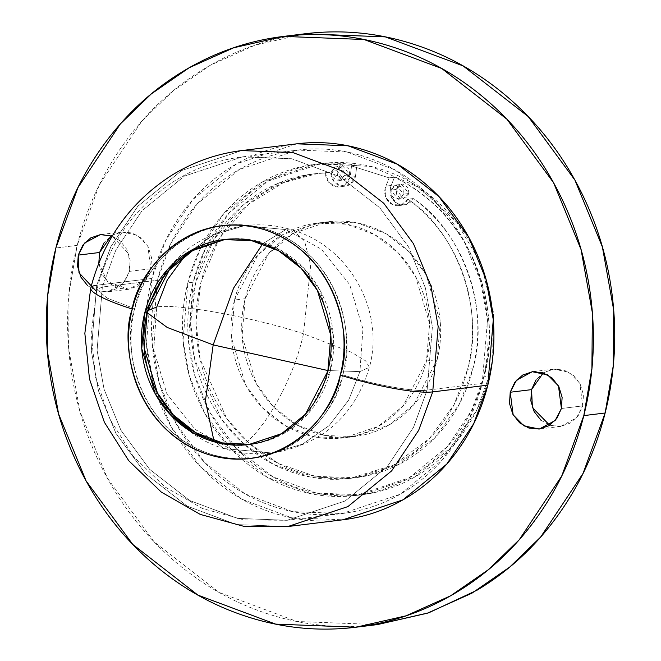<?xml version="1.0" encoding="UTF-8"?>
<svg xmlns="http://www.w3.org/2000/svg" width="661" height="661" viewBox="0 0 661 661"><rect width="100%" height="100%" fill="white"/><g stroke="black" fill="none" stroke-linecap="round" stroke-linejoin="round"><path stroke-width="0.5" stroke-dasharray="3.31 2.48" d="M303.482 333.813C291.856 387.875 251.866 451.289 230.763 449.125L195.301 429.543L167.002 394.163L153.724 349.776L156.74 307.101C174.537 302.92 255.237 317.611 303.482 333.813L310.695 265.119L304.547 241.067L292.988 230.185L285.899 229.59L321.362 249.172L349.661 284.544L362.939 328.938L359.923 371.606L369.416 367.26L365.599 360.856L351.627 352.33L303.482 333.813C255.237 317.611 174.537 302.92 156.74 307.101L153.724 349.776L167.002 394.163L195.301 429.543L230.763 449.125C251.866 451.289 291.856 387.875 303.482 333.813L351.627 352.33L365.599 360.856L369.416 367.26L359.923 371.606L348.686 400.07L329.12 425.61L302.523 444.167L272.282 453.041L223.674 448.53L213.924 440.697L223.674 448.53L272.282 453.041L302.523 444.167L329.12 425.61L348.686 400.07L359.923 371.606L362.939 328.938L349.661 284.544L321.362 249.172L285.899 229.59L292.988 230.185L304.547 241.067L310.695 265.119L303.482 333.813M185.121 255.51L212.619 235.291L244.38 225.674L285.899 229.59L262.789 243.661L285.899 229.59L244.38 225.674L214.139 234.548L187.542 253.105L167.968 278.645L156.74 307.101L147.246 311.455L147.833 310.298M147.205 312.686L147.246 311.455L147.205 312.686M327.996 370.565L359.923 371.606L327.996 370.565M98.811 263.128L107.355 281.561L128.697 289.27L144.519 280.785L150.782 268.746L129.449 271.365L123.194 283.404L107.371 291.889L95.523 290.41M549.688 425.246L560.66 426.403L576.483 417.917L582.738 405.887L561.412 408.506L582.738 405.887L583.448 394.683L580.151 383.95L573.36 375.316L564.089 370.102L553.761 369.094L543.953 372.457L536.154 379.67M408.911 193.533L403.582 194.185L398.062 199.316L390.783 190.12L396.113 189.467L403.392 198.664L408.911 193.533L401.64 184.336L396.113 189.467L390.783 190.12L396.303 184.997L403.582 194.185L408.911 193.533L408.267 188.046L404.251 184.584L399.219 185.179L396.113 189.467L396.765 194.954L400.781 198.416L405.813 197.829L408.911 193.533M349.76 174.752L344.431 175.405L338.911 180.536L331.632 171.348L336.961 170.687L344.241 179.883L349.76 174.752L342.481 165.564L336.961 170.687L331.632 171.348L337.151 166.217L344.431 175.405L349.76 174.752L349.115 169.266L345.1 165.804L340.068 166.398L336.961 170.687L337.606 176.173L341.621 179.635L346.661 179.048L349.76 174.752M480.745 263.318L474.201 249.346C464.096 229.954 450.992 213.313 434.897 199.448C418.81 185.576 400.946 175.529 381.323 169.299C361.699 163.069 341.803 161.127 321.634 163.49C301.466 165.845 282.561 172.323 264.921 182.907C247.28 193.491 232.242 207.389 219.816 224.6C207.38 241.802 198.507 261.004 193.177 282.206L187.848 282.867L200.233 248.982L224.029 213.288L262.574 181.816L315.512 164.242L356.866 165.275L351.536 165.936L389.131 177.867L394.468 177.214L391.254 185.485A13.542 12.427 -97 0 0 390.502 187.691A13.542 12.427 -97 0 0 402.491 205.026A13.542 12.427 -97 0 0 413.265 198.564L407.928 199.217C457.048 231.077 485.124 311.182 467.567 369.35L472.904 368.698C490.462 310.53 462.378 230.416 413.265 198.564L407.928 199.217L401.128 205.067L392.378 204.522L385.999 197.837L385.173 188.344L389.131 177.867L351.536 165.936L350.132 177.247L344.951 184.898L336.35 186.848L328.583 182.13L325.485 173.075C310.554 173.438 296.087 176.322 282.09 181.709C268.093 187.096 255.262 194.731 243.587 204.613C231.912 214.495 221.972 226.136 213.767 239.53C205.571 252.923 199.515 267.416 195.598 283.007C190.699 302.49 189.443 322.328 191.822 342.522C194.202 362.707 200.035 381.719 209.33 399.541C218.617 417.372 230.656 432.658 245.446 445.398C260.236 458.147 276.645 467.385 294.674 473.111C312.711 478.828 330.996 480.613 349.529 478.448C368.061 476.275 385.429 470.326 401.64 460.601C417.859 450.868 431.674 438.103 443.093 422.288C454.52 406.482 462.675 388.833 467.567 369.35C471.491 353.751 473.069 337.829 472.309 321.585C471.549 305.332 468.492 289.559 463.13 274.265C457.767 258.972 450.372 244.917 440.937 232.094C431.501 219.262 420.503 208.306 407.928 199.217A13.542 12.427 83 0 1 397.162 205.678A13.542 12.427 83 0 1 385.173 188.344A13.542 12.427 83 0 1 385.925 186.138L389.131 177.867L394.468 177.214C489.537 224.434 498.84 333.631 483.819 376.828L471.425 410.704L447.629 446.398L409.093 477.87L356.155 495.453L311.058 493.717L267.49 477.457L230.97 449.042L204.803 413.431L189.385 375.944L183.047 340.522L187.848 282.867L193.177 282.206L188.377 339.87L194.722 375.291L210.132 412.778L236.299 448.389L272.828 476.804L316.396 493.065L361.484 494.8L414.422 477.217L452.967 445.745L476.763 410.051L489.148 376.175L483.819 376.828L489.148 376.175L492.519 359.419M234.506 300.028L257.98 254.898L282.974 234.481L317.313 223.079L346.562 224.203L374.828 234.754L398.517 253.18L415.488 276.281L429.6 323.576L426.485 360.972L437.152 359.667L440.267 322.262L426.155 274.968L409.184 251.874L385.487 233.44L357.229 222.897L327.98 221.774L293.641 233.176L268.647 253.584L245.173 298.714L234.506 300.028C237.96 286.271 243.719 273.811 251.783 262.657C259.847 251.494 269.597 242.48 281.041 235.613C292.484 228.747 304.754 224.55 317.834 223.013C330.913 221.485 343.819 222.74 356.552 226.781C369.276 230.829 380.86 237.349 391.304 246.338C401.739 255.336 410.233 266.127 416.794 278.711C423.354 291.294 427.469 304.713 429.154 318.966C430.832 333.218 429.939 347.223 426.485 360.972C423.032 374.729 417.273 387.181 409.209 398.343C401.153 409.506 391.395 418.52 379.951 425.387C368.507 432.253 356.246 436.45 343.166 437.979C330.079 439.507 317.173 438.26 304.448 434.211C291.716 430.171 280.132 423.651 269.696 414.654C259.261 405.664 250.759 394.873 244.198 382.289C237.646 369.706 233.523 356.287 231.846 342.034C230.168 327.782 231.053 313.777 234.506 300.028L245.173 298.714L242.058 336.119L256.171 383.413L273.142 406.507L296.839 424.94L325.096 435.483L354.346 436.607L388.685 425.205L413.687 404.796L437.152 359.667L426.485 360.972L403.02 406.102L378.018 426.519L343.679 437.921L314.429 436.797L286.172 426.246L262.475 407.82L245.504 384.719L231.391 337.424L234.506 300.028M134.786 308.745L107.107 298.103L96.886 289.518L102.348 287.014L97.076 350.289L104.041 389.155L120.955 430.294L149.667 469.368L189.74 500.542L237.555 518.389L287.031 520.29L345.116 500.997L387.412 466.468L413.522 427.303L427.113 390.122C416.884 392.527 370.499 384.082 342.77 374.77C338.688 408.961 287.907 477.019 210.553 454.115C133.968 428.146 122.351 340.283 134.786 308.745C138.86 274.546 189.649 206.496 267.003 229.4C343.588 255.369 355.205 343.233 342.77 374.77C370.499 384.082 416.884 392.527 427.113 390.122L413.522 427.303L387.412 466.468L345.116 500.997L287.031 520.29L237.555 518.389L189.74 500.542L149.667 469.368L120.955 430.294L104.041 389.155L97.076 350.289L102.348 287.014L157.45 280.256L152.179 343.522L159.144 382.389L176.057 423.527L204.77 462.601L244.851 493.784L292.658 511.622L342.134 513.531L400.227 494.238L442.515 459.701L468.624 420.536L482.216 383.363L427.113 390.122L482.216 383.363C476.374 406.631 466.633 427.7 452.992 446.58C439.35 465.46 422.85 480.704 403.499 492.321C384.14 503.946 363.393 511.044 341.258 513.63C319.131 516.224 297.301 514.093 275.761 507.26C254.229 500.427 234.638 489.396 216.973 474.177C199.316 458.957 184.94 440.705 173.851 419.421C162.755 398.129 155.789 375.431 152.947 351.322C150.105 327.212 151.609 303.523 157.45 280.256C163.292 256.989 173.033 235.919 186.675 217.039C200.316 198.16 216.816 182.907 236.175 171.29C255.534 159.673 276.281 152.575 298.408 149.981C320.535 147.395 342.373 149.518 363.905 156.36C385.437 163.193 405.036 174.223 422.693 189.443C440.35 204.662 454.727 222.914 465.823 244.198C476.912 265.482 483.885 288.188 486.719 312.298C489.561 336.408 488.066 360.096 482.216 383.363L487.488 320.098L480.522 281.222L463.617 240.092L434.897 201.01L394.824 169.836L347.017 151.997L297.533 150.088L239.447 169.381L197.152 203.91L171.042 243.083L157.45 280.256L102.348 287.014L115.939 249.841L142.049 210.677L184.345 176.14L242.43 156.855L291.906 158.756L339.721 176.594L379.794 207.777L408.506 246.85L425.42 287.989L432.385 326.856L427.113 390.122L432.385 326.856L425.42 287.989L408.506 246.85L379.794 207.777L339.721 176.594L291.906 158.756L242.43 156.855L184.345 176.14L142.049 210.677L115.939 249.841L102.348 287.014L96.886 289.518L107.107 298.103L134.786 308.745C131.043 323.642 130.085 338.812 131.903 354.255C133.72 369.689 138.182 384.231 145.288 397.864C152.394 411.489 161.598 423.18 172.909 432.93C184.212 442.672 196.763 449.736 210.553 454.115C224.343 458.494 238.324 459.849 252.502 458.197C266.672 456.536 279.958 451.992 292.352 444.547C304.754 437.111 315.314 427.345 324.047 415.257C332.789 403.16 339.027 389.668 342.77 374.77C346.513 359.873 347.471 344.703 345.653 329.261C343.836 313.818 339.374 299.284 332.268 285.651C325.162 272.018 315.958 260.335 304.647 250.585C293.335 240.835 280.793 233.779 267.003 229.4C253.213 225.021 239.232 223.658 225.054 225.318C210.884 226.971 197.598 231.524 185.204 238.96C172.802 246.404 162.234 256.171 153.501 268.259C144.767 280.347 138.529 293.839 134.786 308.745M250.106 444.374L284.106 433.352L307.96 413.877L330.343 370.829L327.856 371.135L330.343 370.829L333.318 335.152L319.858 290.03L303.663 268.002L281.065 250.42L254.105 240.356L224.963 239.447M304.911 33.785L254.989 45.171L210.487 65.15L172.62 91.309L141.735 121.285L99.29 184.948L77.188 245.388L55.863 248.007L77.188 245.388L69.091 292.501L68.628 348.24L79.94 411.423L107.437 478.291L154.112 541.813L219.262 592.504L296.987 621.497L377.414 624.595M296.764 143.825L236.671 163.779L192.921 199.506L165.911 240.017L151.848 278.479L96.746 285.238L110.808 246.784L137.819 206.265L181.568 170.546L241.662 150.584L181.568 170.546L137.819 206.265L110.808 246.784L96.746 285.238A72.148 11.105 14.1 0 0 90.731 288.155M96.746 285.238L91.292 350.694L98.497 390.899L115.989 433.451L145.693 473.879L187.154 506.128L236.613 524.586L287.799 526.553L236.613 524.586L187.154 506.128L145.693 473.879L115.989 433.451L98.497 390.899L91.292 350.694L96.746 285.238L151.848 278.479L146.403 343.927L153.6 384.14L171.1 426.692L200.804 467.112L242.265 499.369L291.716 517.827L342.902 519.794M99.588 252.494L98.877 263.698L102.174 274.431L108.974 283.065L118.236 288.279L128.565 289.287L138.372 285.924L146.172 278.719L150.782 268.746L129.449 271.365L128.713 253.75L112.23 236.084L120.071 240.802L126.862 249.428L130.159 260.161L129.449 271.365L124.846 281.33L117.038 288.543L107.231 291.906L96.903 290.898L87.64 285.684M342.753 519.81L342.001 519.901C319.106 522.578 296.525 520.381 274.241 513.308C251.965 506.235 231.697 494.833 213.429 479.085C195.16 463.344 180.288 444.456 168.811 422.437C157.335 400.417 150.13 376.935 147.188 351.999C144.255 327.055 145.808 302.548 151.848 278.479C157.896 254.411 167.977 232.614 182.081 213.082C196.193 193.549 213.263 177.776 233.292 165.754C253.312 153.74 274.778 146.395 297.673 143.718M377.183 624.628L375.993 624.769C340.018 628.975 304.531 625.521 269.523 614.408C234.523 603.295 202.663 585.365 173.959 560.627C145.255 535.881 121.88 506.21 103.851 471.607C85.814 437.012 74.486 400.112 69.868 360.914C65.249 321.717 67.695 283.205 77.188 245.388C86.69 207.562 102.529 173.306 124.698 142.619C146.874 111.924 173.694 87.136 205.166 68.257C236.638 49.368 270.357 37.817 306.332 33.612M111.304 235.746L121.665 231.978L137.009 235.093L147.849 246.165L150.782 268.746L151.493 257.55L148.196 246.809L141.396 238.183L132.134 232.969L121.806 231.961L111.998 235.316L104.19 242.529M540.929 420.198L550.192 425.42L560.52 426.419L570.327 423.065L578.135 415.852L582.738 405.887L579.804 383.297L568.964 372.226L553.629 369.111L543.268 372.887M492.643 358.601L493.255 311.405L481.034 264.028M480.902 263.747L456.768 222.344L419.132 187.476L371.391 166.522L320.841 163.581L267.903 181.164L229.359 212.635L205.571 248.329L193.177 282.206C187.848 303.416 186.485 324.997 189.071 346.975C191.665 368.945 198.011 389.635 208.124 409.035C218.229 428.427 231.333 445.068 247.429 458.932C263.516 472.805 281.379 482.852 301.003 489.082C320.626 495.312 340.522 497.254 360.691 494.891C380.86 492.536 399.765 486.058 417.405 475.474C435.045 464.89 450.083 450.992 462.518 433.781C474.945 416.579 483.819 397.377 489.148 376.175L492.585 358.898M191.599 251.238C202.514 244.686 214.214 240.687 226.698 239.224C239.175 237.762 251.486 238.96 263.632 242.818C275.769 246.677 286.824 252.89 296.781 261.475C306.737 270.06 314.843 280.347 321.097 292.352C327.352 304.357 331.285 317.156 332.888 330.748C334.491 344.348 333.64 357.708 330.343 370.829C327.055 383.95 321.56 395.832 313.868 406.474C306.175 417.124 296.872 425.717 285.957 432.269C275.034 438.821 263.342 442.829 250.858 444.291C238.381 445.745 226.07 444.547 213.924 440.697M492.709 358.022L493.651 315.082L481.216 264.507M245.173 298.714C248.627 284.965 254.386 272.506 262.45 261.343C270.514 250.189 280.264 241.174 291.708 234.308C303.151 227.434 315.413 223.236 328.5 221.708C341.58 220.179 354.486 221.435 367.219 225.475C379.943 229.516 391.527 236.035 401.962 245.033C412.406 254.031 420.9 264.821 427.46 277.405C434.021 289.981 438.136 303.399 439.813 317.652C441.498 331.905 440.606 345.91 437.152 359.667C433.699 373.415 427.94 385.875 419.875 397.038C411.811 408.192 402.062 417.207 390.618 424.073C379.174 430.947 366.913 435.145 353.825 436.673C340.745 438.202 327.839 436.946 315.115 432.905C302.383 428.865 290.799 422.346 280.363 413.348C269.919 404.35 261.425 393.559 254.865 380.976C248.305 368.4 244.19 354.982 242.513 340.729C240.827 326.476 241.719 312.471 245.173 298.714M351.536 165.936L350.132 177.247L355.461 176.594L356.866 165.275L351.536 165.936M391.254 185.485L385.925 186.138L391.254 185.485L394.468 177.214C411.696 185.353 427.113 196.507 440.713 210.669C454.322 224.839 465.228 241.108 473.458 259.476C481.679 277.843 486.678 297.136 488.462 317.346C490.247 337.556 488.702 357.386 483.819 376.828C478.49 398.029 469.616 417.231 457.181 434.442C444.754 451.645 429.716 465.542 412.076 476.127C394.427 486.719 375.522 493.189 355.354 495.543C335.185 497.907 315.289 495.973 295.665 489.735C276.042 483.505 258.187 473.458 242.091 459.585C226.004 445.721 212.9 429.088 202.787 409.688C192.681 390.287 186.328 369.598 183.741 347.628C181.147 325.658 182.519 304.068 187.848 282.867C192.731 263.417 200.63 245.611 211.553 229.433C222.476 213.263 235.721 199.762 251.279 188.939C266.829 178.115 283.701 170.67 301.887 166.597C320.073 162.523 338.399 162.077 356.866 165.275L355.461 176.594L350.132 177.247A13.65 12.526 83 0 1 339.11 186.98A13.65 12.526 83 0 1 325.485 173.075L330.822 172.422L318.238 173.347L283.106 182.808L248.313 204.472L219.179 238.745L200.927 282.354L196.011 321.643L200.118 359.146L226.872 418.661L249.098 443.275L279.016 463.799L315.553 476.383L355.593 477.705L399.021 464.361L434.731 437.937L459.337 404.102L472.904 368.698L467.567 369.35L454 404.755L429.402 438.59L393.683 465.013L350.256 478.357L310.216 477.035L273.679 464.452L243.769 443.928L221.534 419.314L194.788 359.807L190.682 322.295L195.598 283.007L213.85 239.398L242.984 205.125L277.777 183.461L312.909 174L330.822 172.422A13.65 12.526 -97 0 0 344.447 186.328A13.65 12.526 -97 0 0 355.461 176.594L350.289 184.245L341.687 186.187L333.912 181.469L330.822 172.422C315.884 172.785 301.416 175.661 287.419 181.056C273.423 186.443 260.591 194.078 248.916 203.96C237.241 213.842 227.301 225.475 219.105 238.877C210.9 252.271 204.844 266.763 200.927 282.354C196.036 301.837 194.78 321.676 197.16 341.869C199.539 362.054 205.373 381.067 214.66 398.889C223.955 416.719 235.994 432.005 250.783 444.746C265.565 457.495 281.974 466.732 300.011 472.45C318.04 478.176 336.325 479.96 354.858 477.787C373.391 475.623 390.767 469.674 406.978 459.949C423.189 450.215 437.004 437.45 448.431 421.635C459.849 405.829 468.013 388.181 472.904 368.698C476.821 353.098 478.399 337.176 477.639 320.932C476.878 304.68 473.821 288.907 468.459 273.613C463.097 258.319 455.702 244.264 446.266 231.433C436.838 218.609 425.833 207.653 413.265 198.564L406.465 204.414L397.707 203.869L391.337 197.185L390.502 187.691A13.542 12.427 83 0 1 391.254 185.485M390.783 190.12L391.428 195.606L395.443 199.068L400.483 198.482L403.582 194.185L402.937 188.699L398.922 185.245L393.89 185.832L390.783 190.12M331.632 171.348L332.276 176.826L336.292 180.288L341.324 179.701L344.431 175.405L343.786 169.927L339.762 166.465L334.73 167.051L331.632 171.348M292.988 230.185C349.305 246.611 385.049 310.728 369.416 367.26C354.701 415.843 322.32 444.432 272.282 453.041C255.749 455.032 239.546 453.52 223.674 448.53C167.357 432.096 131.613 367.987 147.246 311.455C161.962 262.871 194.342 234.275 244.38 225.674C260.905 223.682 277.116 225.186 292.988 230.185M128.697 289.27L107.371 291.889M560.66 426.403L539.326 429.022M398.062 199.316L403.392 198.664M338.911 180.536L344.241 179.883M361.484 494.8L356.155 495.453M317.313 223.079L327.98 221.774M297.533 150.088L242.43 156.855C217.766 159.954 194.863 168.175 173.736 181.511C134.637 207.215 109.024 243.223 96.886 289.518L91.16 333.375L95.614 377.497L109.99 419.371L133.522 456.586L164.961 486.934L202.555 508.532L244.099 519.926L287.031 520.29L342.134 513.531M251.354 444.225L248.867 444.531M226.202 239.282L223.715 239.588M343.679 437.921L354.346 436.607M320.841 163.581L315.512 164.242M398.831 205.596L404.168 204.943M350.256 478.357L355.593 477.705M312.909 174L318.238 173.347M339.688 186.923L345.025 186.27M337.151 166.217L342.481 165.564M396.303 184.997L401.64 184.336M553.629 369.111L532.295 371.73M121.665 231.978L100.34 234.597"/><path stroke-width="0.99" d="M147.833 310.298L156.74 307.101L167.175 280.09L185.121 255.51M213.924 440.697L205.431 400.797L213.181 344.893L167.2 327.443L147.205 312.686L167.2 327.443L213.181 344.893L327.996 370.565L213.181 344.893L233.531 288.188L262.789 243.661L233.531 288.188L213.181 344.893L205.431 400.797L213.924 440.697C201.787 436.838 190.732 430.617 180.775 422.04C170.819 413.456 162.713 403.16 156.459 391.163C150.196 379.158 146.271 366.359 144.668 352.759C143.065 339.159 143.916 325.807 147.205 312.686L144.222 348.124L157.409 392.948L173.331 414.926L195.623 432.6L222.327 442.92L250.106 444.374M95.523 290.41L78.998 272.745L78.254 255.113L99.588 252.494L98.811 263.128M536.154 379.67L531.543 389.635L510.218 392.246L516.472 380.215L532.295 371.73L547.63 374.845L558.479 385.917L561.412 408.506L556.802 418.471L549.002 425.676L539.186 429.039L528.866 428.031L519.596 422.817L512.796 414.183L509.507 403.45L510.218 392.246L514.82 382.281L522.62 375.076L532.436 371.713L542.755 372.721L552.026 377.935L558.826 386.569L562.123 397.302L561.412 408.506L555.149 420.536L539.326 429.022L523.991 425.907L513.151 414.835L510.218 392.246L531.543 389.635L532.419 407.639L549.688 425.246M144.718 312.992L147.205 312.686L144.718 312.992C148.014 299.871 153.509 287.989 161.201 277.339C168.894 266.697 178.197 258.096 189.112 251.544C200.027 244.991 211.727 240.992 224.203 239.53C236.688 238.067 248.999 239.265 261.136 243.124C273.282 246.974 284.329 253.196 294.294 261.781C304.25 270.366 312.356 280.652 318.61 292.658C324.865 304.663 328.798 317.462 330.401 331.054C332.004 344.654 331.153 358.014 327.856 371.135L305.465 414.183L281.619 433.657L248.867 444.531L220.964 443.457L194.004 433.401L171.406 415.819L155.211 393.782L141.751 348.669L144.718 312.992L167.109 269.936L190.955 250.469L223.715 239.588L251.618 240.662L278.57 250.726L301.176 268.308L317.363 290.336L330.83 335.458L327.856 371.135C324.559 384.256 319.065 396.137 311.381 406.779C303.688 417.43 294.385 426.023 283.462 432.575C272.547 439.127 260.847 443.134 248.371 444.589C235.894 446.051 223.583 444.853 211.437 441.003C199.292 437.144 188.245 430.922 178.288 422.346C168.332 413.761 160.226 403.466 153.963 391.461C147.709 379.464 143.784 366.665 142.181 353.065C140.578 339.465 141.421 326.113 144.718 312.992M356.089 627.215L377.414 624.595L427.345 613.21L471.847 593.239L509.714 567.072L540.599 537.104L583.035 473.433L605.137 412.993L583.812 415.612L561.71 476.052L519.265 539.715L488.38 569.691L450.513 595.85L406.011 615.829L356.089 627.215L275.654 624.116L197.936 595.115L132.778 544.433L86.104 480.911L58.614 414.042L47.295 350.851L47.757 295.12L55.863 248.007C46.361 285.825 43.923 324.336 48.542 363.533C53.161 402.723 64.481 439.623 82.518 474.226C100.555 508.83 123.921 538.5 152.625 563.246C181.329 587.984 213.189 605.914 248.197 617.027C283.197 628.14 318.693 631.594 354.668 627.388C390.643 623.183 424.362 611.632 455.834 592.743C487.306 573.864 514.126 549.076 536.302 518.381C558.471 487.694 574.31 453.438 583.812 415.612C593.305 377.795 595.751 339.283 591.132 300.086C586.514 260.888 575.186 223.988 557.149 189.393C539.12 154.79 515.745 125.119 487.041 100.373C458.337 75.635 426.477 57.705 391.477 46.592C356.469 35.479 320.982 32.025 285.007 36.231C249.032 40.437 215.304 51.988 183.832 70.867C152.361 89.756 125.54 114.543 103.372 145.238C81.196 175.925 65.365 210.181 55.863 248.007L77.965 187.567L120.401 123.896L151.286 93.928L189.153 67.761L233.655 47.79L283.586 36.405L364.013 39.503L441.738 68.496L506.888 119.187L553.563 182.709L581.06 249.577L592.372 312.76L591.909 368.499L583.812 415.612L605.137 412.993L613.243 365.88L613.705 310.149L602.386 246.958L574.896 180.089L528.222 116.567L463.064 65.885L385.346 36.884L304.911 33.785L283.586 36.405M241.662 150.584L292.848 152.559L342.299 171.009L383.76 203.266L413.464 243.686L430.964 286.246L438.16 326.451L432.715 391.899L487.818 385.14L493.271 319.693L486.066 279.479L468.575 236.927L438.871 196.499L397.41 164.25L347.95 145.792L296.764 143.825L241.662 150.584C216.048 153.806 192.285 162.333 170.356 176.173C129.845 202.811 103.314 240.083 90.764 287.981L84.848 333.334L89.475 378.951L104.364 422.239L128.746 460.717L161.309 492.09L200.258 514.415L243.314 526.189L287.799 526.553L347.893 506.599L391.643 470.88L418.653 430.361L432.715 391.899L438.16 326.451L430.964 286.246L413.464 243.686L383.76 203.266L342.299 171.009L292.848 152.559L241.662 150.584M132.299 309.051C136.373 274.852 187.154 206.802 264.507 229.706C341.093 255.675 352.71 343.538 340.275 375.076A72.148 11.105 14.1 0 0 432.715 391.899A72.148 11.105 -165.9 0 1 340.275 375.076C336.201 409.266 285.42 477.325 208.066 454.421C131.481 428.452 119.864 340.589 132.299 309.051A72.148 11.105 -165.9 0 1 90.731 288.155A72.148 11.105 14.1 0 0 132.299 309.051C128.556 323.948 127.598 339.118 129.416 354.56C131.233 369.995 135.695 384.537 142.801 398.162C149.907 411.795 159.111 423.486 170.422 433.236C181.725 442.977 194.276 450.042 208.066 454.421C221.856 458.8 235.837 460.155 250.007 458.503C264.185 456.842 277.463 452.298 289.865 444.853C302.259 437.417 312.827 427.65 321.56 415.562C330.293 403.466 336.54 389.973 340.275 375.076C344.017 360.179 344.984 345.009 343.166 329.566C341.34 314.124 336.879 299.59 329.773 285.957C322.675 272.324 313.463 260.632 302.16 250.891C290.848 241.141 278.298 234.085 264.507 229.706C250.717 225.327 236.737 223.963 222.567 225.624C208.397 227.277 195.111 231.829 182.717 239.265C170.315 246.71 159.747 256.476 151.014 268.564C142.28 280.652 136.042 294.145 132.299 309.051M90.731 288.155A72.148 11.105 -165.9 0 1 96.746 285.238M297.673 143.718C320.56 141.041 343.15 143.239 365.426 150.311C387.701 157.376 407.969 168.786 426.238 184.535C444.506 200.275 459.378 219.155 470.855 241.182C482.332 263.202 489.537 286.676 492.478 311.62C495.42 336.565 493.866 361.071 487.818 385.14L432.715 391.899L418.653 430.361L391.643 470.88L347.893 506.599L287.799 526.553L342.902 519.794L402.995 499.84L446.745 464.113L473.755 423.602L487.818 385.14C481.77 409.209 471.698 431.005 457.586 450.538C443.473 470.07 426.403 485.843 406.383 497.857C386.355 509.879 364.897 517.224 342.001 519.901M104.19 242.529L99.588 252.494L78.254 255.113L82.865 245.148L90.664 237.935L100.472 234.581L112.23 236.084L100.34 234.597L84.517 243.083L78.254 255.113L77.544 266.317L80.84 277.05L87.64 285.684M306.332 33.612C342.307 29.406 377.803 32.86 412.803 43.973C447.811 55.086 479.671 73.016 508.375 97.754C537.079 122.5 560.445 152.17 578.482 186.774C596.519 221.377 607.839 258.277 612.458 297.467C617.077 336.664 614.639 375.175 605.137 412.993C595.635 450.819 579.804 485.075 557.628 515.762C535.46 546.457 508.64 571.244 477.168 590.133L428.832 612.764L377.183 624.628M543.268 372.887L531.543 389.635L530.833 400.83L534.129 411.572L540.929 420.198M492.519 359.419L492.643 358.601M481.034 264.028L480.745 263.318M224.963 239.447L192.706 250.585L169.274 270.01L147.205 312.686C150.501 299.565 155.996 287.684 163.688 277.033C171.381 266.391 180.684 257.79 191.599 251.238M492.585 358.898L492.709 358.022M481.216 264.507L480.902 263.747M111.304 235.746L99.588 252.494"/></g></svg>
